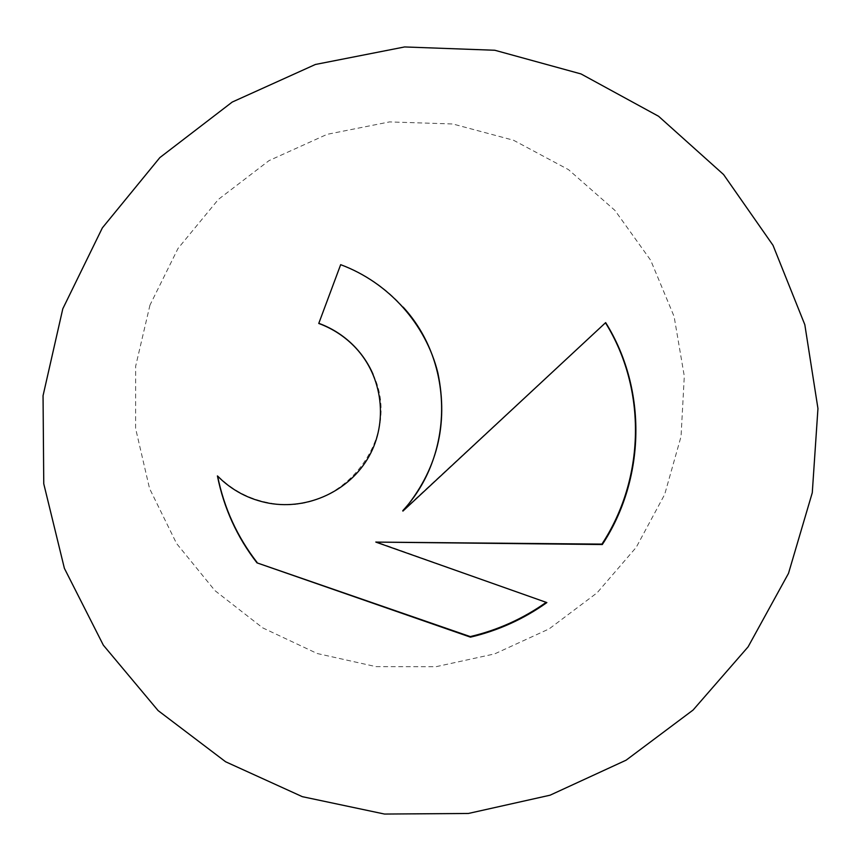 <?xml version="1.0" encoding="UTF-8"?>
<svg xmlns="http://www.w3.org/2000/svg" width="861" height="861" viewBox="0 0 861 861"><rect width="100%" height="100%" fill="white"/><g stroke="black" fill="none" stroke-linecap="round" stroke-linejoin="round"><path stroke-width="0.65" stroke-dasharray="4.3 3.23" d="M149.965 305.117L135.651 366.205L135.597 428.412L149.556 488.521L176.548 543.474L214.959 590.635L262.67 627.852L317.225 653.521L375.934 666.618L435.989 666.705L494.623 653.908L549.146 628.885L597.093 592.82L636.236 547.316L664.692 494.408L681.04 436.495L684.301 376.235L674.109 316.514L650.69 260.28L614.958 210.428L568.497 169.639L513.511 140.235L452.789 123.973L389.516 121.918L327.115 134.338L269.009 160.63L218.393 199.397L178.001 248.474L149.965 305.117M373.114 374.395C404.046 439.314 339.826 518.064 269.375 502.878C249.216 499.176 231.921 490.07 217.499 475.552M340.665 264.671L318.807 323.305M546.864 602.582L375.73 541.655M605.66 322.617L405.456 508.194M403.163 307.119C385.922 287.94 365.064 273.744 340.601 264.564"/><path stroke-width="1.29" d="M62.799 308.787L43.05 395.705L43.76 483.785L64.392 568.346L103.331 645.158L158.101 710.583L225.614 761.77L302.34 796.673L384.523 814.054L468.352 813.473L550.071 795.198L626.098 760.188L693.105 710.024L748.101 646.848L788.504 573.361L812.278 492.729L817.95 408.534L804.82 324.694L773.017 245.32L723.584 174.546L658.579 116.267L581.024 73.938L494.838 50.261L404.616 46.946L315.384 64.478L232.222 102.061L159.855 157.595L102.362 227.874L62.799 308.787M256.987 562.857C237.066 537.156 223.871 508.173 217.413 475.918C231.846 490.458 249.163 499.574 269.353 503.276C308.475 510.132 349.824 490.673 368.971 456.438C388.203 422.245 382.919 376.967 355.668 347.833C345.336 336.866 333.024 328.741 318.753 323.456L340.665 264.671C388.871 282.602 425.915 324.371 437.862 372.878C448.635 424.774 436.979 470.849 402.905 511.1L605.66 322.617C647.623 389.775 645.319 479.168 602.302 544.539L375.837 542.096L546.864 602.582C523.649 619.081 498.185 630.607 470.461 637.151L256.987 562.857L470.246 636.591C497.776 630.101 523.09 618.682 546.186 602.345M318.807 323.305C333.024 328.59 345.283 336.694 355.582 347.629C362.987 355.582 368.831 364.504 373.114 374.395M217.607 476.122C224.108 508.119 237.249 536.877 257.03 562.394M470.461 637.151L470.246 636.591M375.837 542.096L601.925 544.109C644.814 478.91 647.192 389.829 605.477 322.789M405.456 508.194L402.765 510.691C453.876 455.867 455.135 363.719 403.163 307.119"/></g></svg>
